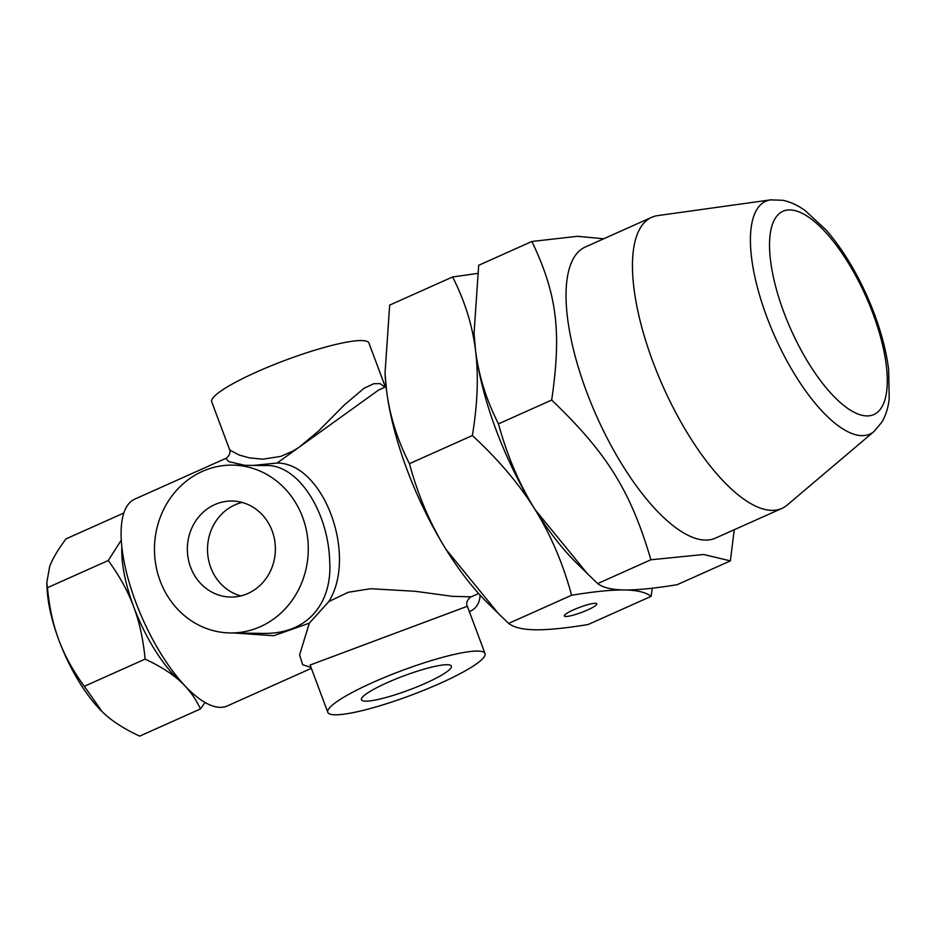 <?xml version="1.0" encoding="UTF-8"?>
<svg xmlns="http://www.w3.org/2000/svg" width="936" height="936" viewBox="0 0 936 936"><rect width="100%" height="100%" fill="white"/><g stroke="black" fill="none" stroke-linecap="round" stroke-linejoin="round"><path stroke-width="1.4" d="M587.515 609.991A17.351 2.714 -20.5 0 1 564.326 615.958A17.351 2.714 -20.5 0 1 579.618 607.347A17.351 2.714 -20.5 0 1 596.817 603.814A17.351 2.714 -20.5 0 1 587.515 609.991M425.623 683.21A48.017 7.523 -20.5 0 1 361.436 699.754A48.017 7.523 -20.5 0 1 403.779 675.897A48.017 7.523 -20.5 0 1 451.398 666.116A48.017 7.523 -20.5 0 1 425.623 683.21M247.981 593.459A48.017 44.015 90.8 0 1 230.701 597.051A48.017 44.015 90.8 0 1 187.364 548.414A48.017 44.015 90.8 0 1 232.046 501.017A48.017 44.015 90.8 0 1 274.622 540.049A48.017 44.015 90.8 0 1 247.981 593.459M242.096 502.433A48.017 44.015 -89.2 0 0 207.511 548.695A48.017 44.015 -89.2 0 0 240.786 595.916M874.177 431.379L787.188 505.054A159.448 58.699 -114.1 0 1 781.876 508.423A159.448 58.699 -114.1 0 1 771.919 510.377A159.448 58.699 -114.1 0 1 657.879 374.459A159.448 58.699 -114.1 0 1 651.667 217.327A159.448 58.699 -114.1 0 1 657.715 215.608L770.609 199.871A127.53 46.952 65.9 0 0 768.245 320.662A127.53 46.952 65.9 0 0 861.962 435.638A127.53 46.952 65.9 0 0 874.177 431.379L882.075 421.879C885.947 415.046 888.322 407.289 889.2 398.607L888.615 369.1C885.526 345.758 878.237 321.188 866.748 295.402C855.094 269.603 841.569 247.829 826.172 230.045L805.042 210.506C797.952 205.358 790.546 201.954 782.847 200.292L770.609 199.871M531.905 241.476L478.694 265.286L474.061 333.251L475.535 350.403C478.647 375.441 486.287 399.929 498.467 423.868C507.183 455.785 519.375 484.357 535.041 509.558L587.527 573.826L597.694 583.573C602.948 587.656 611.84 589.797 624.382 589.961C636.925 590.148 654.51 588.381 677.161 584.696L730.372 560.886L703.685 554.498L650.918 559.763C630.536 490.838 607.195 453.27 551.678 400.058C561.694 331.566 557.037 294.255 531.905 241.476L577.489 236.293L603.732 238.774M474.061 333.251L474.119 334.257A172.025 63.332 65.9 0 0 475.535 350.403A172.025 63.332 65.9 0 0 535.041 509.558A172.025 63.332 65.9 0 0 576.365 562.84L587.527 573.826M781.876 508.423L715.455 538.13A159.448 58.699 -114.1 0 1 705.498 540.084A159.448 58.699 -114.1 0 1 591.458 404.165A159.448 58.699 -114.1 0 1 585.246 247.046L651.667 217.327M734.233 529.729L730.372 560.886M597.694 583.573L650.918 559.763M498.467 423.868L551.678 400.058M452.615 276.951L389.668 305.101L385.035 373.078L386.51 390.23C389.633 415.315 397.285 439.803 409.43 463.694C418.123 495.553 430.314 524.125 446.004 549.374L498.49 613.653L508.669 623.399C513.899 627.483 522.791 629.612 535.357 629.788C547.923 629.963 565.519 628.208 588.136 624.523L651.082 596.361C645.852 592.277 636.948 590.148 624.382 589.961C611.816 589.785 594.22 591.552 571.615 595.237C562.922 563.378 550.731 534.819 535.041 509.558C519.34 484.298 498.455 459.623 472.376 435.532C477.606 403.872 478.659 375.488 475.535 350.403C472.399 325.33 464.759 300.842 452.615 276.951L477.454 273.441M508.669 623.399L571.615 595.237M652.31 588.194L651.082 596.361M498.49 613.653L487.34 602.667A172.025 63.332 -114.1 0 1 446.004 549.374A172.025 63.332 -114.1 0 1 386.51 390.23A172.025 63.332 -114.1 0 1 385.082 374.084L385.035 373.078M409.43 463.694L472.376 435.532M121.867 547.115A92.313 33.977 65.9 0 0 133.661 606.68A92.313 33.977 65.9 0 0 179.782 680.893A92.313 33.977 65.9 0 0 182.906 683.572M123.856 513.01L65.941 538.914C57.973 549.643 52.556 558.815 49.69 566.444L46.8 582.625L47.443 587.703C49.28 607.242 53.095 624.721 58.874 640.13A92.313 33.977 -114.1 0 1 47.104 588.838L46.8 582.625M102.024 711.547A92.313 33.977 -114.1 0 1 101.966 711.5A92.313 33.977 -114.1 0 1 58.874 640.13C64.619 655.563 73.102 670.96 84.31 686.31L102.071 711.594L104.996 714.343C113.63 722.147 125.19 729.413 139.675 736.129L200.456 708.938C195.355 698.022 188.452 688.674 179.782 680.893C171.136 673.089 159.576 665.835 145.103 659.12C143.267 639.569 139.452 622.089 133.661 606.68C127.916 591.248 119.445 575.862 108.237 560.512L121.282 540.119M205.054 702.491L200.456 708.938M84.31 686.31L145.103 659.12M47.443 587.703L108.237 560.512M469.345 611.617L470.41 611.138A16.778 15.385 -89.2 0 0 479.981 595.027M372.844 682.461A83.912 13.151 -20.5 0 1 485.023 653.55A83.912 13.151 -20.5 0 1 466.186 670.34A83.912 13.151 -20.5 0 1 381.268 705.358A83.912 13.151 -20.5 0 1 327.811 712.331A83.912 13.151 -20.5 0 1 372.844 682.461M327.811 712.331L310.12 665.016L467.333 606.271M471.206 596.829L452.626 596.361L415.362 591.306L370.597 588.721L348.25 592.266L328.875 601.532M328.852 601.544L309.336 623.154L299.602 654.884L302.656 664.712L311.033 667.427M253.176 465.414L277.103 463.039L378.6 390.055M232.549 465.122L264.829 465.578C297.578 463.039 328.524 511.816 329.694 561.717C332.268 600.222 310.144 634.643 262.478 633.38L230.186 632.947A83.912 76.904 90.8 0 1 155.785 564.736A83.912 76.904 90.8 0 1 202.351 471.405A83.912 76.904 90.8 0 1 232.549 465.122A83.912 76.904 90.8 0 1 306.961 533.321A83.912 76.904 90.8 0 1 260.395 626.664A83.912 76.904 90.8 0 1 230.186 632.947M234.374 633.005L273.71 635.731L309.348 623.142M328.875 601.509C357.739 554.896 323.341 462.922 277.103 463.039M385 387.188L380.063 383.608L373.686 383.737L364.01 388.311L344.366 404.925L318.228 431.32L299.029 447.314L293.214 450.918L280.823 456.382L262.887 459.19L249.467 457.891L239.335 455.083L230.361 450.368L229.402 449.104C231.894 453.784 226.009 458.921 225.728 458.429L228.946 461.647L244.764 465.297M385.363 387.013L368.924 343.021A83.912 13.151 159.5 0 0 256.745 371.943A83.912 13.151 159.5 0 0 211.711 401.801L229.402 449.093M311.372 668.327L227.249 705.955A113.291 41.699 -114.1 0 1 142.927 619.573A113.291 41.699 -114.1 0 1 134.737 499.134L225.623 458.476M866.912 415.923A111.314 40.973 -114.1 0 1 770.585 260.898A111.314 40.973 -114.1 0 1 847.723 261.986A111.314 40.973 -114.1 0 1 866.912 415.923M470.41 611.138L469.158 611.114M471.03 596.922C470.878 596.349 464.689 601.766 467.333 606.259L485.023 653.55M471.007 596.922L478.612 593.518M378.472 390.101L386.088 386.697"/></g></svg>
